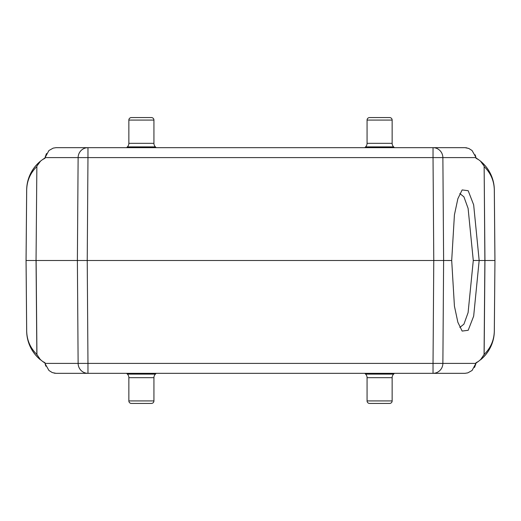 <?xml version="1.0" encoding="UTF-8"?>
<svg xmlns="http://www.w3.org/2000/svg" width="521" height="521" viewBox="0 0 521 521"><rect width="100%" height="100%" fill="white"/><g stroke="black" fill="none" stroke-linecap="round" stroke-linejoin="round"><path stroke-width="0.78" d="M126.603 147.664L127.391 146.876A5.015 5.015 0 0 0 128.856 143.327L128.856 120.084A2.507 2.507 0 0 1 131.364 117.57L151.422 117.57L131.364 117.57M156.189 147.664L155.401 146.876A5.015 5.015 0 0 1 153.929 143.327L153.929 120.084A2.507 2.507 0 0 0 151.422 117.57M364.811 147.664L365.599 146.876A5.015 5.015 0 0 0 367.071 143.327L367.071 120.084A2.507 2.507 0 0 1 369.578 117.57L389.636 117.57L369.578 117.57M394.397 147.664L393.609 146.876A5.015 5.015 0 0 1 392.144 143.327L392.144 120.084A2.507 2.507 0 0 0 389.636 117.57M365.599 374.124L393.609 374.124A5.015 5.015 0 0 0 392.144 377.673L367.071 377.673A5.015 5.015 0 0 0 365.599 374.124L364.811 373.336M367.071 377.673L367.071 400.916A2.507 2.507 0 0 0 369.578 403.43L389.636 403.43L369.578 403.43M367.071 400.916L392.144 400.916A2.507 2.507 0 0 1 389.636 403.43M392.144 400.916L392.144 377.673M393.609 374.124L394.397 373.336M127.391 374.124L155.401 374.124A5.015 5.015 0 0 0 153.929 377.673L128.856 377.673A5.015 5.015 0 0 0 127.391 374.124L126.603 373.336M128.856 377.673L128.856 400.916A2.507 2.507 0 0 0 131.364 403.43L151.422 403.43L131.364 403.43M128.856 400.916L153.929 400.916A2.507 2.507 0 0 1 151.422 403.43M153.929 400.916L153.929 377.673M155.401 374.124L156.189 373.336M122.656 147.664L325.462 147.664M476.044 362.981A37.61 37.61 0 0 0 478.35 361.483L476.044 362.981M480.668 359.718A37.61 37.61 0 0 0 494.331 331.037C493.986 342.72 489.362 352.339 480.46 359.887L484.139 354.417C490.697 348.015 494.084 340.22 494.312 331.037L494.95 260.5L494.331 189.963A37.61 37.61 0 0 0 480.655 161.276M36.861 354.41L36.047 260.5L26.07 260.5L26.688 331.037C26.916 340.226 30.303 348.015 36.861 354.41L40.54 359.887C31.638 352.339 27.014 342.727 26.669 331.037A37.61 37.61 0 0 0 40.345 359.724M37.564 357.185L42.65 361.483A37.61 37.61 0 0 0 44.956 362.981L42.65 361.483L44.949 362.688L45.067 363.632L48.961 370.503L52.282 372.58L56.027 373.336L87.971 373.336A10.029 9.847 -90 0 1 78.124 363.397L87.971 363.397L87.228 260.5L36.118 260.5L36.932 354.938M40.332 161.282A37.61 37.61 0 0 0 26.669 189.963L26.07 260.5L26.688 189.963C26.916 180.78 30.303 172.985 36.861 166.583L36.047 260.5L36.861 166.583M56.027 147.664L87.971 147.664L56.027 147.664L53.181 148.127L48.922 150.53L45.073 157.602A1.504 0.951 -170.3 0 1 45.067 157.368L44.949 158.312L42.65 159.517L44.956 158.019A37.61 37.61 0 0 0 42.65 159.517L40.54 161.113C31.638 168.661 27.014 178.28 26.669 189.963L26.688 189.963M484.068 354.938L484.882 260.5L484.139 166.59C490.697 172.985 494.084 180.774 494.312 189.963L494.95 260.5L494.331 331.037L494.95 260.5L494.331 189.963C493.986 178.273 489.362 168.661 480.46 161.113L478.35 159.517A37.61 37.61 0 0 0 476.044 158.019L478.35 159.517L476.051 158.312L475.933 157.368L472.039 150.497L468.718 148.42L464.973 147.664L433.029 147.664A10.029 9.847 90 0 1 442.876 157.602L433.029 157.602L433.029 147.664L87.971 147.664L87.971 157.602L45.073 157.602L44.949 158.312M459.822 327.449L463.918 324.166L468.092 312.639L473.283 260.5L468.099 208.367L463.918 196.834L459.822 193.552M195.538 373.336L398.344 373.336M473.283 260.5L479.164 260.454L473.661 204.851L468.19 190.719L462.147 189.924L457.861 198.729L454.423 214.886L451.7 260.5L87.228 260.5L87.971 157.602L433.029 157.602L433.772 260.5L433.029 363.397L442.876 363.397A10.029 9.847 90 0 1 433.029 373.336L87.971 373.336L87.971 363.397L433.029 363.397L433.029 373.336L464.973 373.336L327.546 373.336M320.916 373.336L325.462 373.336L320.916 373.336M464.973 373.336L467.819 372.873L472.078 370.47L475.927 363.397A1.504 0.951 9.7 0 1 475.933 363.632L476.051 362.688L478.35 361.483L483.436 357.185M484.068 166.062L480.46 161.113L483.436 163.815M451.7 260.546L454.423 306.127L457.861 322.271L462.147 331.076L468.19 330.281L473.667 316.136L479.164 260.5L484.953 260.5L484.139 354.417M494.312 189.963L494.93 260.5L484.953 260.5L484.139 166.59M37.564 163.815L40.534 161.119L36.932 166.062M200.084 147.664L195.538 147.664L200.084 147.664M26.688 331.037L26.05 260.5L26.669 331.037L26.05 260.5L26.669 189.963M451.7 260.5L447.734 260.539M153.929 120.084L128.856 120.084M128.856 143.327L153.929 143.327M155.401 146.876L127.391 146.876M392.144 120.084L367.071 120.084M367.071 143.327L392.144 143.327M393.609 146.876L365.599 146.876M476.051 362.688L475.927 363.397L442.876 363.397L443.618 260.5L442.876 157.602L475.927 157.602L476.051 158.312M494.331 189.963L494.95 260.5L494.331 331.037M44.949 362.688L45.073 363.397L78.124 363.397L77.382 260.5L78.124 157.602A10.029 9.847 -90 0 1 87.971 147.664M464.973 147.664L466.92 147.873M475.159 154.809L475.933 157.368M474.514 367.435L475.933 363.632M46.486 153.565L45.067 157.368M56.027 373.336L54.08 373.127M45.841 366.191L45.067 363.632"/></g></svg>
